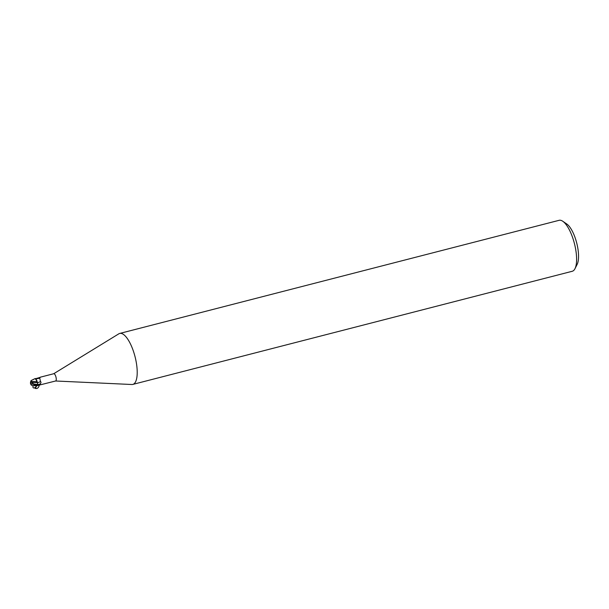 <?xml version="1.0" encoding="UTF-8"?>
<svg xmlns="http://www.w3.org/2000/svg" width="609" height="609" viewBox="0 0 609 609"><rect width="100%" height="100%" fill="white"/><g stroke="black" fill="none" stroke-linecap="round" stroke-linejoin="round"><path stroke-width="0.91" d="M131.856 384.5A26.316 9.044 -104.4 0 0 131.887 384.507A26.316 9.044 -104.4 0 0 132.838 384.408A26.316 9.044 -104.4 0 0 135.381 358.054A26.316 9.044 -104.4 0 0 120.704 333.344A26.316 9.044 -104.4 0 0 119.714 333.443A26.316 9.044 -104.4 0 0 118.831 333.816L53.706 373.736M55.503 380.998A3.753 1.287 -104.4 0 0 55.64 380.983A3.753 1.287 -104.4 0 0 56.005 377.23A3.753 1.287 -104.4 0 0 53.912 373.705A3.753 1.287 -104.4 0 0 53.775 373.72A3.753 1.287 -104.4 0 0 53.645 373.774M132.838 384.408L572.232 271.279A26.316 9.044 -104.4 0 0 574.98 268.691A26.316 9.044 -104.4 0 0 574.424 243.539A26.316 9.044 -104.4 0 0 562.769 221.257A26.316 9.044 -104.4 0 0 560.09 220.214A26.316 9.044 -104.4 0 0 559.108 220.313L119.714 333.443M574.98 268.691L577.172 264.329A22.366 7.689 -104.4 0 0 576.7 242.953A22.366 7.689 -104.4 0 0 566.789 224.013L562.769 221.257M35.954 385.337L37.689 385.52M37.887 385.52A3.943 1.355 -104.4 0 0 38.04 385.132L33.632 383.936L31.683 382.285L37.286 382.559L38.108 385.261L37.05 381.325M37.012 381.409L35.208 378.539L36.053 379.118A3.388 1.165 -104.4 0 1 37.179 381.752L31.341 381.5L31.249 380.488L35.215 378.539L37.012 381.409M35.535 378.707L40.384 377.321L39.661 377.77L40.46 381.478C41.404 382.285 41.069 383.221 39.456 384.271L37.964 384.987M37.164 378.448A4.278 3.068 173.4 0 0 40.156 377.23L53.775 373.72M37.72 385.489L55.64 380.983M40.849 384.538L40.308 384.545M33.647 383.944L37.773 384.591L37.347 382.559A4.293 3.083 173.4 0 0 40.46 381.478M37.065 381.379L36.053 379.118M31.089 380.617A3.814 3.814 0 0 0 30.557 383.015A3.266 1.172 -39.9 0 0 30.777 383.373M30.892 383.556A3.684 2.885 163.7 0 0 31.462 385.086A3.684 2.885 163.7 0 0 31.478 385.101L33.183 385.733L35.246 385.428A3.753 1.287 -104.4 0 0 35.292 385.017M39.456 384.271A5.93 4.255 173.4 0 1 37.773 384.599L38.101 385.261M35.246 385.428L36.334 385.406A3.951 1.355 75.6 0 0 36.35 385.345L30.777 383.51A3.418 1.226 140.1 0 1 30.45 383.107A3.951 3.951 0 0 0 31.325 385.109A3.821 2.999 -16.3 0 1 30.777 383.51A3.821 2.337 127.3 0 1 31.295 381.63L31.341 381.5M30.45 383.107A3.418 1.226 140.1 0 1 30.534 382.543M32.772 379.841L35.147 378.547M31.683 382.285L31.181 381.508M30.937 384.469L31.47 385.253L30.937 384.469M33.114 385.741C32.65 387.499 33.137 388.215 34.561 387.903M39.41 384.66C38.862 387.499 37.591 388.778 35.604 388.489L34.538 387.91L37.271 385.55M35.604 388.489L36.395 385.588M35.969 385.231A3.951 1.355 -104.4 0 0 36.007 384.759M55.579 380.998L131.887 384.507M35.429 378.6C37.994 378.714 39.402 378.44 39.661 377.77M33.183 385.733L37.819 385.527"/></g></svg>
